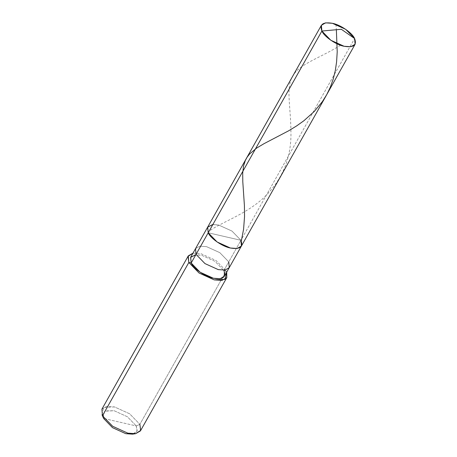 <?xml version="1.0" encoding="UTF-8"?>
<svg xmlns="http://www.w3.org/2000/svg" width="457" height="457" viewBox="0 0 457 457"><rect width="100%" height="100%" fill="white"/><g stroke="black" fill="none" stroke-linecap="round" stroke-linejoin="round"><path stroke-width="0.34" stroke-dasharray="2.29 1.71" d="M190.678 257.262L194.876 254.829L201.68 255.28L214.961 261.301L223.89 270.521L228.757 261.884L219.828 252.664L206.547 246.643L199.738 246.192L195.539 248.631L199.738 246.192L206.547 246.643L219.828 252.664L228.757 261.884L240.925 240.296L231.99 231.076L218.709 225.055L211.905 224.604L207.707 227.038L211.905 224.604L218.709 225.055L231.99 231.076L240.925 240.296L208.203 232.779L240.925 240.296L354.603 38.542L240.925 240.296L231.99 231.076L218.709 225.055L212.876 224.49L218.709 225.055L231.99 231.076L240.925 240.296L241.422 246.037M133.884 433.842L137.174 430.78L136.306 425.958L103.59 418.441L136.306 425.958L139.859 424.336L226.226 271.058L223.89 270.521L214.961 261.301L201.68 255.28L195.842 254.715M240.925 240.296L208.203 232.779L240.925 240.296L228.757 261.884L229.254 267.625M193.003 253.132L200.846 253.635L216.024 260.519L226.226 271.058L216.024 260.519L200.846 253.635L193.003 253.132M101.9 409.186L106.698 406.404L114.479 406.919L129.657 413.796L139.859 424.336L129.657 413.796L114.479 406.919L103.579 407.478L102.037 414.825M103.213 417.635L104.562 411.209L114.096 410.717L127.377 416.738L136.306 425.958L127.377 416.738L114.096 410.717L105.144 410.894L102.768 416.31M228.757 261.884L223.89 270.521L224.387 276.262M223.89 270.521L226.226 271.058L226.718 272.126L226.226 271.058L139.859 424.336L140.43 430.9M139.859 424.336L136.306 425.958L137.009 431.282L132.524 434.15M340.556 45.232C319.786 58.148 299.643 63.877 293.057 75.594C285.522 86.916 290.783 106.584 290.915 131.125C291.68 157.294 282.626 179.51 263.746 197.772C245.283 214.841 220.582 222.462 208.163 231.825M335.935 24.341L336.358 29.734"/><path stroke-width="0.69" d="M195.842 254.715L190.603 257.4L191.175 263.004L196.042 254.366L204.97 263.592L218.252 269.613L225.055 270.064L229.254 267.625L225.055 270.064L218.252 269.613L204.97 263.592L196.042 254.366L208.203 232.779L217.132 241.999L230.414 248.02L237.223 248.471L241.422 246.037L237.223 248.471L230.414 248.02L217.132 241.999L208.203 232.779C210.369 238.291 222.582 246.677 230.414 248.02C239.908 249.556 243.41 246.98 240.925 240.296C243.41 246.98 239.908 249.556 230.414 248.02C222.582 246.677 210.369 238.291 208.203 232.779L207.707 227.038L208.203 232.779L321.888 31.03C319.397 24.341 322.899 21.765 332.393 23.301C340.225 24.649 352.438 33.03 354.603 38.542L341.345 29.288L321.888 31.03L208.203 232.779L207.632 227.175L212.876 224.49L207.632 227.175L208.203 232.779L196.042 254.366L195.539 248.631L196.042 254.366L191.175 263.004L190.678 257.262L321.385 25.289L321.888 31.03L341.345 29.288L354.603 38.542L345.675 29.322L332.393 23.301L325.584 22.85L321.385 25.289M354.603 38.542C357.094 45.232 353.592 47.808 344.098 46.271C336.266 44.923 324.047 36.543 321.888 31.03L330.817 40.25L344.098 46.271L350.902 46.723L355.1 44.283L354.603 38.542M355.1 44.283L224.387 276.262L220.188 278.696L213.385 278.244L200.103 272.223L191.175 263.004L188.838 262.467L102.465 415.75L103.59 418.441L112.519 427.666L125.801 433.687L133.884 433.842M102.768 416.31L103.59 418.441L102.037 414.825L102.465 415.75L188.838 262.467L199.041 273.006L214.219 279.884L221.999 280.404L226.798 277.616L226.718 272.126L225.055 279.364L214.219 279.884L199.041 273.006L188.838 262.467L188.016 256.44L193.003 253.132L188.267 255.909L188.838 262.467L191.175 263.004C193.34 268.516 205.553 276.902 213.385 278.244C222.879 279.781 226.381 277.205 223.89 270.521M226.798 277.616L140.43 430.9L135.632 433.682L127.851 433.167L112.673 426.284L102.465 415.75L101.9 409.186L188.267 255.909M241.422 246.037L240.925 240.296M229.254 267.625L228.757 261.884M135.535 433.699L132.524 434.15L125.801 433.687L112.519 427.666L103.59 418.441L102.465 415.75L112.673 426.284L127.851 433.167L135.535 433.699L140.665 430.42L139.859 424.336M336.358 29.734L337.215 51.824L336.598 61.866L335.289 70.669L333.147 79.329L330.354 87.116L326.766 94.565L322.402 101.591L314.319 111.417L303.888 120.745L296.696 125.869L288.79 130.725L264.1 143.629L256.634 148.074L249.688 153.895L247.243 157.008L245.352 160.413L243.552 165.971L242.696 173.18L242.804 181.926L244.409 205.599L244.535 216.635L243.587 229.203L241.416 240.451"/></g></svg>
